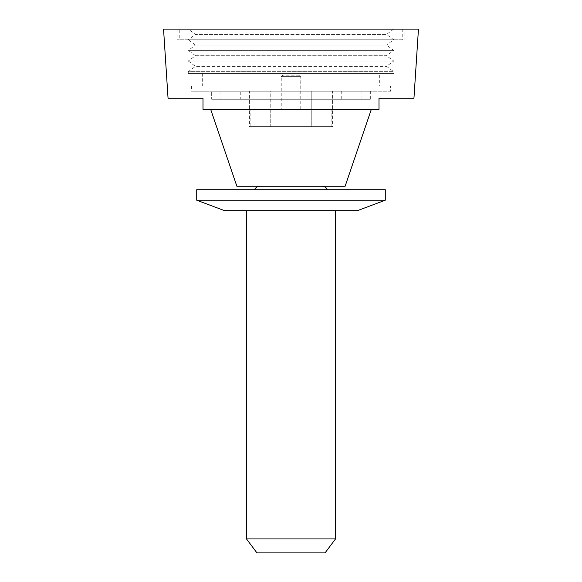 <?xml version="1.0" encoding="UTF-8"?>
<svg xmlns="http://www.w3.org/2000/svg" width="582" height="582" viewBox="0 0 582 582"><rect width="100%" height="100%" fill="white"/><g stroke="black" fill="none" stroke-linecap="round" stroke-linejoin="round"><path stroke-width="0.44" stroke-dasharray="2.91 2.18" d="M220.04 91.185L211.666 91.185L211.666 99.275L282.146 99.275L211.666 99.275L220.04 99.275L211.666 99.275L211.666 91.185L282.146 91.185L282.146 99.275L370.334 99.275L282.146 99.275L282.146 91.185L211.666 91.185L220.04 91.185L220.04 99.275M299.337 75.224L282.663 75.224L299.337 75.224L300.756 76.642L281.244 76.642L281.244 108.929L300.756 108.929L281.244 108.929M282.663 75.224L281.244 76.642L300.756 76.642L300.756 108.929M188.292 73.448L188.292 71.673L393.708 71.673L188.292 71.673L195.472 66.355L386.528 66.355L195.472 66.355L188.292 61.03L393.708 61.03L188.292 61.03L195.472 55.712L386.528 55.712L393.708 61.03L386.528 66.355L393.708 71.673L393.708 73.448L188.292 73.448L393.708 73.448M195.472 55.712L188.292 50.387L393.708 50.387L188.292 50.387L195.472 45.069L386.528 45.069L393.708 50.387L386.528 55.712L195.472 55.712M195.472 45.069L188.292 39.743L393.708 39.743L188.292 39.743L195.472 34.425L386.528 34.425L393.708 39.743L386.528 45.069L195.472 45.069M393.708 29.1L386.528 34.425L195.472 34.425L188.292 29.1L393.708 29.1L188.292 29.1M179.241 29.1L402.759 29.1L179.241 29.1L179.241 39.743L402.759 39.743L179.241 39.743M402.759 29.1L402.759 39.743M404.89 29.1L177.11 29.1L404.89 29.1L404.89 39.743L177.11 39.743L404.89 39.743M177.11 29.1L177.11 39.743M371.316 109.416L210.684 109.416L371.316 109.416M321.904 186.24L260.096 186.24L321.904 186.24M327.535 189.732L254.465 189.732L327.535 189.732M335.523 210.684L246.477 210.684L335.523 210.684M240.264 91.185L341.736 91.185L240.264 91.185L240.264 99.275L341.736 99.275L240.264 99.275M341.736 91.185L341.736 99.275M390.624 85.918L191.376 85.918L390.624 85.918L390.624 91.185L191.376 91.185L390.624 91.185M191.376 85.918L191.376 91.185M379.697 73.448L202.303 73.448L379.697 73.448L379.697 85.918L202.303 85.918L379.697 85.918M202.303 73.448L202.303 85.918M299.854 91.185L299.854 99.275L299.854 91.185L370.334 91.185L370.334 99.275L361.96 99.275L370.334 99.275L370.334 91.185L299.854 91.185M370.334 91.185L361.96 91.185L370.334 91.185M249.416 91.185L270.208 91.185L249.416 91.185L249.416 126.665L270.208 126.665L270.208 91.185L311.792 91.185L270.208 91.185L270.208 126.665L249.416 126.665M332.584 91.185L311.792 91.185L332.584 91.185L332.584 126.665L270.208 126.665L311.792 126.665L311.792 91.185L311.792 126.665L332.584 126.665M256.953 552.9L325.047 552.9M246.477 538.932L335.523 538.932M224.652 210.684L357.348 210.684M196.716 200.208L385.284 200.208M196.716 189.732L385.284 189.732M236.874 186.24L345.126 186.24M168.053 98.242L203.002 98.242L203.002 109.416L378.998 109.416L378.998 98.242L413.948 98.242M163.542 29.1L418.458 29.1M311.072 126.665L270.928 126.665L331.151 126.665L311.072 126.665L311.072 108.929L250.849 108.929L331.151 108.929L311.072 108.929L311.072 126.665M250.849 126.665L270.928 126.665L250.849 126.665L250.849 108.929M270.928 126.665L270.928 108.929L270.928 126.665M331.151 126.665L331.151 108.929M361.96 91.185L361.96 99.275"/><path stroke-width="0.87" d="M413.948 98.242L378.998 98.242L378.998 109.416L203.002 109.416L203.002 98.242L168.053 98.242L163.542 29.1L418.458 29.1L413.948 98.242M371.316 109.416L345.126 186.24L236.874 186.24L210.684 109.416M260.096 186.24A6.286 6.286 0 0 0 254.465 189.732M321.904 186.24A6.286 6.286 0 0 1 327.535 189.732M385.284 189.732L196.716 189.732L196.716 200.208L385.284 200.208L385.284 189.732M385.284 200.208L357.348 210.684L224.652 210.684L196.716 200.208M246.477 210.684L246.477 538.932L335.523 538.932L335.523 210.684M335.523 538.932L325.047 552.9L256.953 552.9L246.477 538.932"/></g></svg>
